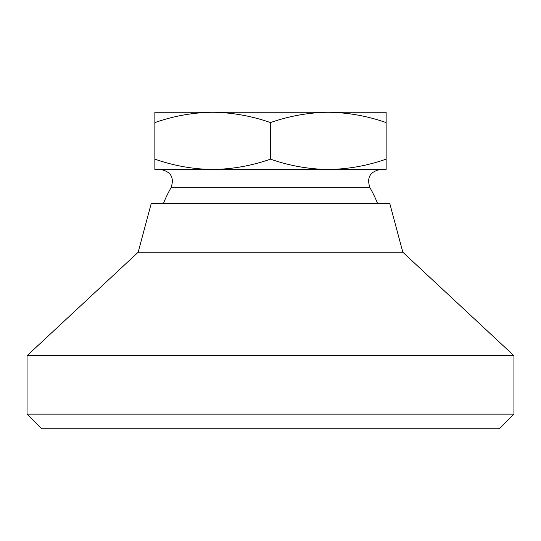 <?xml version="1.0" encoding="UTF-8"?>
<svg xmlns="http://www.w3.org/2000/svg" width="541" height="541" viewBox="0 0 541 541"><rect width="100%" height="100%" fill="white"/><g stroke="black" fill="none" stroke-linecap="round" stroke-linejoin="round"><path stroke-width="0.81" d="M377.591 203.551A115.03 115.03 0 0 0 369.963 187.754C366.514 177.658 370.024 171.565 380.485 169.468L160.515 169.468C170.976 171.565 174.486 177.658 171.037 187.754A115.03 115.03 0 0 0 163.409 203.551M386.139 159.142L386.139 169.468L328.319 169.468C348.032 169.191 367.305 165.749 386.139 159.142L386.139 122.584C367.265 115.97 347.991 112.528 328.319 112.258C308.607 112.535 289.334 115.977 270.5 122.584C251.626 115.97 232.353 112.528 212.681 112.258C192.968 112.535 173.695 115.977 154.861 122.584L154.861 159.142C173.735 165.756 193.009 169.198 212.681 169.468L154.861 169.468L154.861 159.142M154.861 122.584L154.861 112.258L386.139 112.258L386.139 122.584M212.681 169.468C232.393 169.191 251.666 165.749 270.5 159.142L270.5 122.584M270.5 159.142C289.374 165.756 308.647 169.198 328.319 169.468M513.95 414.135L499.343 428.743L41.657 428.743L27.05 414.135L27.05 355.707L513.95 355.707L513.95 414.135L27.05 414.135M138.165 252.241L151.209 203.551L389.791 203.551L402.835 252.241L138.165 252.241L27.05 355.707M369.963 187.754L171.037 187.754M402.835 252.241L513.95 355.707"/></g></svg>
